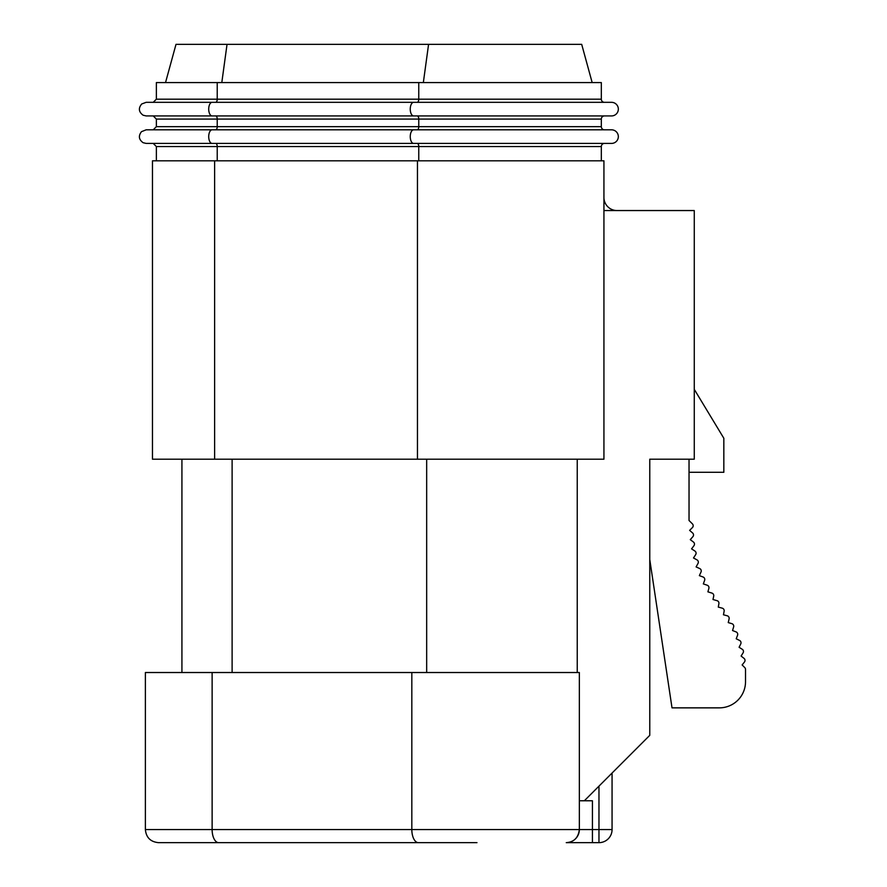 <?xml version="1.0" encoding="UTF-8"?>
<svg xmlns="http://www.w3.org/2000/svg" width="887" height="887" viewBox="0 0 887 887"><rect width="100%" height="100%" fill="white"/><g stroke="black" fill="none" stroke-linecap="round" stroke-linejoin="round"><path stroke-width="1.33" d="M476.984 842.65L158.474 842.65C150.524 841.874 146.155 837.516 145.379 829.567L145.379 672.523L579.344 672.523L579.344 829.567C578.324 837.749 573.967 842.118 566.25 842.65L592.427 842.65L566.25 842.65M612.063 773.054L612.063 829.567A13.083 13.083 0 0 1 598.969 842.65L592.427 842.65L592.427 800.773L584.333 800.773L649.772 735.334L649.772 459.2L694.266 459.2L694.266 210.552L603.936 210.552M282.044 842.65L208.755 842.65L282.044 842.65M300.283 842.65L309.297 842.65M266.2 842.65L268.207 842.65M277.221 842.65L296.269 842.65M359.656 842.65L365.666 842.65M379.703 842.65L391.732 842.65M400.758 842.65L448.645 842.65M371.686 842.65L378.705 842.65M394.737 842.65L399.749 842.65M579.344 800.773L584.333 800.773M577.237 672.523L577.237 459.2M617.03 210.552A13.083 13.083 0 0 1 603.936 197.468M649.772 559.542L672.013 707.859L719.357 707.859A26.178 26.178 0 0 0 745.523 681.682L745.523 669.43A2.617 2.617 0 0 0 744.758 667.578L742.131 664.951L744.448 662.035A2.617 2.617 0 0 0 744.016 658.365L741.1 656.047L743.073 652.887A2.617 2.617 0 0 0 742.253 649.284L739.093 647.288L740.745 643.94A2.617 2.617 0 0 0 739.57 640.436L736.21 638.773L737.552 635.28A2.617 2.617 0 0 0 736.055 631.899L732.54 630.535L733.627 626.932A2.617 2.617 0 0 0 731.864 623.672L728.238 622.585L729.103 618.915A2.617 2.617 0 0 0 727.152 615.766L723.459 614.78L724.136 611.165A2.617 2.617 0 0 0 722.04 608.116L718.293 607.085L718.902 603.637A2.617 2.617 0 0 0 716.774 600.61L712.993 599.512L713.702 596.131A2.617 2.617 0 0 0 711.684 593.026L707.893 591.84L708.868 588.414A2.617 2.617 0 0 0 707.072 585.176L703.324 583.901L704.622 580.375A2.617 2.617 0 0 0 703.081 577.005L699.355 575.63L701.007 572.026A2.617 2.617 0 0 0 699.71 568.556L696.095 566.904L698.014 563.433A2.617 2.617 0 0 0 696.982 559.874L693.501 557.967L695.663 554.641A2.617 2.617 0 0 0 694.887 551.027L691.561 548.865L693.944 545.705A2.617 2.617 0 0 0 693.434 542.035L690.274 539.651L692.869 536.668A2.617 2.617 0 0 0 692.614 532.976L689.62 530.371L692.414 527.577A2.617 2.617 0 0 0 692.414 523.873L689.033 520.503L689.033 459.2M689.033 472.294L723.836 472.294L723.836 438.267L694.266 389.338M603.936 459.2L603.936 160.824L152.464 160.824L152.464 459.2L603.936 459.2M601.319 160.824L601.319 146.555L156.367 146.555L156.367 160.824M604.457 115.931A3.138 3.138 0 0 0 601.319 119.08A3.138 3.138 0 0 1 604.457 115.931A3.138 3.138 0 0 0 601.319 119.08L601.319 126.664A3.138 3.138 0 0 0 604.457 129.812L611.531 129.812A6.808 6.808 0 0 1 618.339 136.609A6.808 6.808 0 0 1 611.531 143.417L153.229 143.417L156.367 146.555M212.115 129.812A6.808 3.404 -90 0 0 208.711 136.609A6.808 3.404 -90 0 0 212.115 143.417L146.155 143.417L143.106 142.696C138.793 139.581 138.25 135.911 141.476 131.675L146.155 129.812L611.531 129.812M212.115 115.931L146.155 115.931L143.106 115.21C138.682 111.962 138.217 108.214 141.709 103.979L146.155 102.327L611.531 102.327A6.808 6.808 0 0 1 618.339 109.134A6.808 6.808 0 0 1 611.531 115.931L212.115 115.931A6.808 3.404 -90 0 1 208.711 109.134A6.808 3.404 -90 0 1 212.115 102.327M417.189 102.327A3.138 1.574 -90 0 0 418.764 99.189L601.319 99.189A3.138 3.138 0 0 0 604.457 102.327A3.138 3.138 0 0 1 601.319 99.189L601.319 82.569L156.367 82.569L156.367 99.189L153.229 102.327M592.161 82.569L581.695 44.35L176.003 44.35L165.525 82.569M604.457 143.417A3.138 3.138 0 0 0 601.319 146.555A3.138 3.138 0 0 1 604.457 143.417A3.138 3.138 0 0 0 601.319 146.555M569.498 842.24A13.083 13.083 0 0 0 575.131 839.18A13.083 13.083 0 0 1 569.498 842.24M418.376 842.65A13.083 6.542 -90 0 1 411.823 829.567L579.344 829.567A13.083 13.083 0 0 1 575.319 839.002A13.083 13.083 0 0 0 579.344 829.567L612.063 829.567M214.621 459.2L214.621 160.824M417.455 459.2L417.455 160.824M418.764 160.824L418.764 146.555A3.138 1.574 -90 0 0 417.189 143.417M217.226 160.824L217.226 146.555A3.138 1.574 -90 0 0 215.652 143.417M413.652 143.417A6.808 3.404 -90 0 1 410.249 136.609A6.808 3.404 -90 0 1 413.652 129.812M413.652 115.931A6.808 3.404 -90 0 1 410.249 109.134A6.808 3.404 -90 0 1 413.652 102.327M217.226 82.569L217.226 99.189L418.764 99.189L418.764 82.569M156.367 99.189L217.226 99.189A3.138 1.574 -90 0 1 215.652 102.327M221.805 82.569L227.039 44.35M423.343 82.569L428.576 44.35M417.189 129.812A3.138 1.574 -90 0 0 418.764 126.664L601.319 126.664A3.138 3.138 0 0 0 604.457 129.812M215.652 115.931A3.138 1.574 -90 0 1 217.226 119.08L217.226 126.664L418.764 126.664L418.764 119.08L156.367 119.08L156.367 126.664L153.229 129.812M601.319 119.08L418.764 119.08A3.138 1.574 -90 0 0 417.189 115.931M156.367 126.664L217.226 126.664A3.138 1.574 -90 0 1 215.652 129.812M426.669 672.523L426.669 459.2M232.117 672.523L232.117 459.2M218.668 842.65A13.083 6.542 -90 0 1 212.126 829.567L411.823 829.567L411.823 672.523M212.126 672.523L212.126 829.567L145.379 829.567M598.969 842.65L598.969 786.137M156.367 119.08L153.229 115.931M181.924 672.523L181.924 459.2"/></g></svg>
